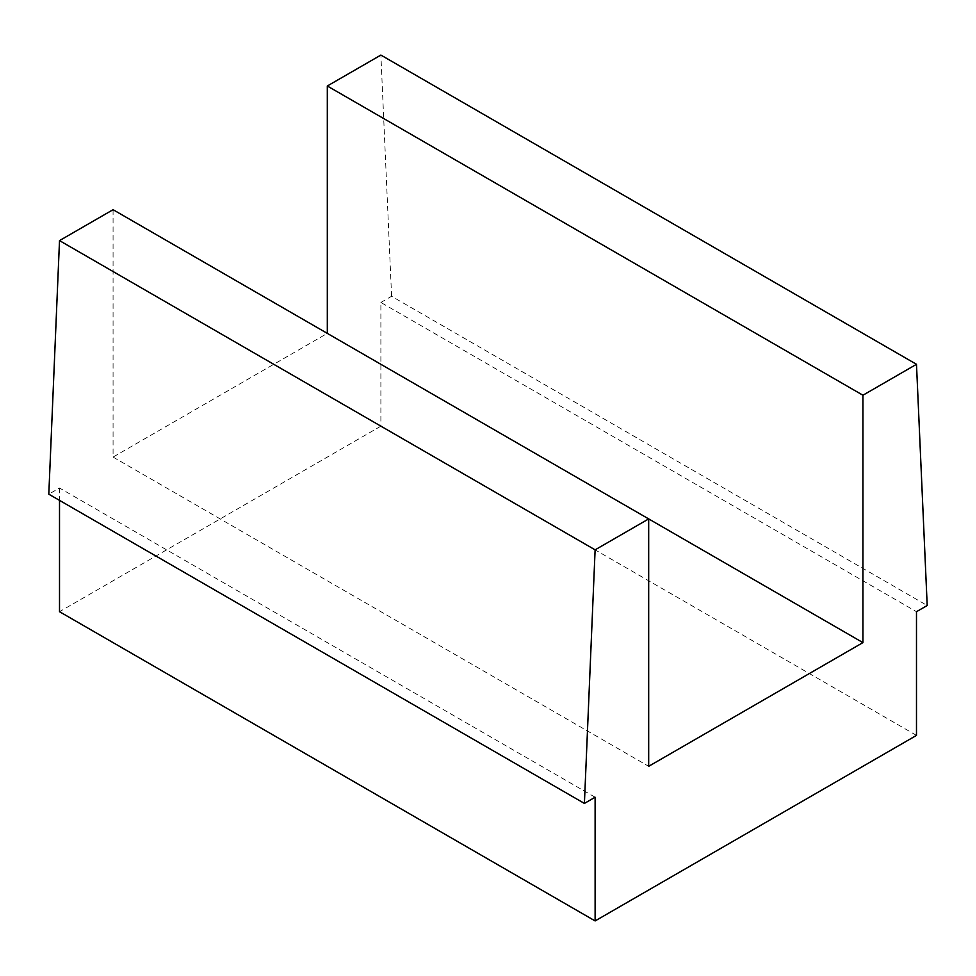 <?xml version="1.0" encoding="UTF-8"?>
<svg xmlns="http://www.w3.org/2000/svg" width="976" height="976" viewBox="0 0 976 976"><rect width="100%" height="100%" fill="white"/><g stroke="black" fill="none" stroke-linecap="round" stroke-linejoin="round"><path stroke-width="0.73" stroke-dasharray="4.88 3.66" d="M595.116 797.233L59.512 488L48.8 494.185M59.512 488L59.512 500.371M916.488 735.392L380.884 426.158L380.884 302.462L916.488 611.696M113.07 209.694L113.07 457.073L327.314 333.377L648.686 518.927M380.884 426.158L59.512 611.696M113.07 457.073L648.686 766.306M380.884 302.462L391.596 296.277L927.2 605.51M391.596 296.277L380.884 55.071"/><path stroke-width="1.46" d="M584.404 803.419L48.8 494.185L59.512 240.608L595.116 549.842L584.404 803.419L595.116 797.233L595.116 920.929L916.488 735.392L916.488 611.696L927.2 605.51L916.488 364.304L862.93 395.231L862.93 642.611L648.686 766.306L648.686 518.915L862.93 642.611M59.512 500.371L59.512 611.696L595.116 920.929M327.314 333.377L327.314 85.998L862.93 395.231M327.314 85.998L380.884 55.071L916.488 364.304M595.116 549.842L648.686 518.915L113.07 209.694L59.512 240.608"/></g></svg>

